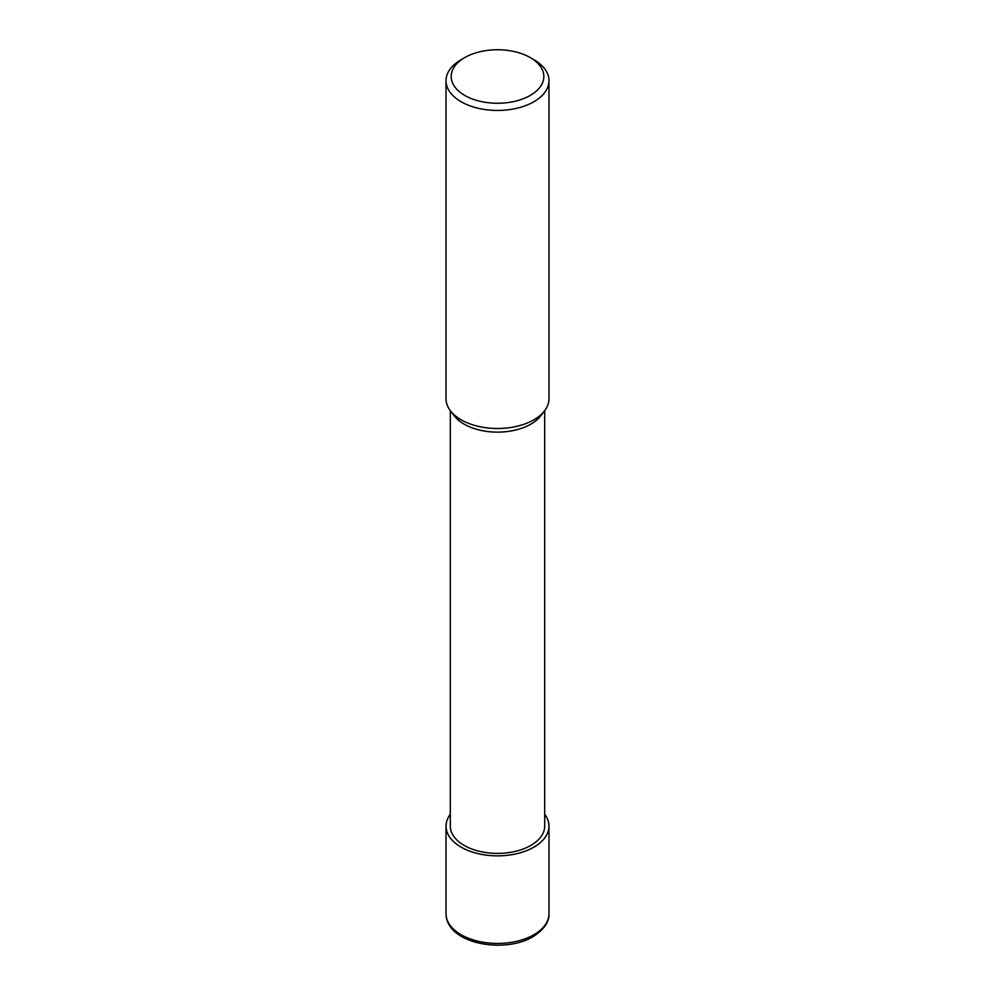 <?xml version="1.0" encoding="UTF-8"?>
<svg xmlns="http://www.w3.org/2000/svg" width="995" height="995" viewBox="0 0 995 995"><rect width="100%" height="100%" fill="white"/><g stroke="black" fill="none" stroke-linecap="round" stroke-linejoin="round"><path stroke-width="1.49" d="M533.867 847.143A51.441 29.701 180 0 1 468.57 850.7A51.441 29.701 180 0 1 450.312 814.32A51.441 29.701 180 0 0 468.57 850.7A51.441 29.701 180 0 0 533.867 847.143A51.441 29.701 180 0 0 544.688 814.32A51.441 29.701 180 0 1 533.867 847.143M544.452 410.96L540.621 415.947A47.188 27.251 180 0 1 530.87 424.131A47.188 27.251 180 0 1 454.379 415.947L450.548 410.96M544.688 410.649L544.688 826.136A47.188 27.251 180 0 1 530.87 845.402A47.188 27.251 180 0 1 479.441 851.31A47.188 27.251 180 0 1 450.312 826.136L450.312 410.649M530.26 57.586A46.33 26.753 180 0 1 530.26 95.42A46.33 26.753 180 0 1 464.74 95.42A46.33 26.753 180 0 1 464.74 57.586A46.33 26.753 180 0 1 530.26 57.586L533.905 59.688A51.479 29.726 180 0 1 548.979 80.707L548.979 398.771A51.479 29.726 180 0 1 533.905 419.79A51.479 29.726 180 0 1 450.461 410.848M548.979 80.707A51.479 29.726 180 0 1 533.905 101.726A51.479 29.726 180 0 1 477.799 108.169A51.479 29.726 180 0 1 446.021 80.707A51.479 29.726 180 0 1 461.095 59.688L464.74 57.586L461.095 59.688M544.539 410.848A51.479 29.726 180 0 1 533.905 419.79A51.479 29.726 180 0 1 477.799 426.233A51.479 29.726 180 0 1 446.021 398.771L446.021 80.707M544.688 814.258A51.479 29.726 180 0 1 548.979 826.136A51.479 29.726 180 0 1 533.905 847.155A51.479 29.726 180 0 1 477.799 853.598A51.479 29.726 180 0 1 446.021 826.136A51.479 29.726 180 0 1 450.312 814.258M548.979 826.136L548.979 913.708A51.479 29.726 180 0 1 533.905 934.728A51.479 29.726 180 0 1 477.799 941.17A51.479 29.726 180 0 1 446.021 913.708L446.021 826.136M548.979 913.708C549.315 921.992 543.991 929.653 533.021 936.693C504.117 954.093 446.345 943.869 446.021 913.708"/></g></svg>
